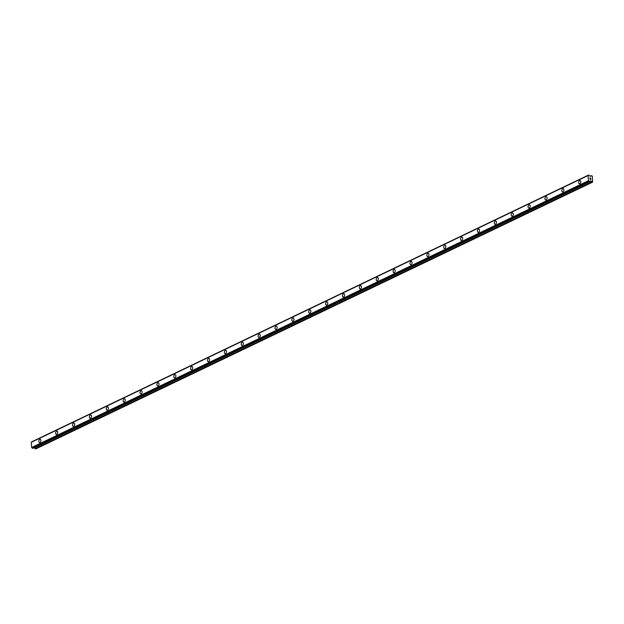 <?xml version="1.0" encoding="UTF-8"?>
<svg xmlns="http://www.w3.org/2000/svg" width="624" height="624" viewBox="0 0 624 624"><rect width="100%" height="100%" fill="white"/><g stroke="black" fill="none" stroke-linecap="round" stroke-linejoin="round"><path stroke-width="0.94" d="M579.439 183.869A1.693 1.03 100.9 0 1 578.698 182.364A1.693 1.03 100.9 0 1 579.634 180.617A1.693 1.03 100.9 0 1 580.078 180.547A1.693 1.03 100.9 0 1 580.811 182.052A1.693 1.03 100.9 0 1 579.875 183.799A1.693 1.03 100.9 0 1 579.431 183.869A1.693 1.03 100.9 0 1 578.698 182.364A1.693 1.03 100.9 0 1 579.626 180.617A1.693 1.03 100.9 0 1 580.07 180.547M562.559 191.95A1.693 1.03 100.9 0 1 561.826 190.453A1.693 1.03 100.9 0 1 562.762 188.698A1.693 1.03 100.9 0 1 563.199 188.635A1.693 1.03 100.9 0 1 563.94 190.133A1.693 1.03 100.9 0 1 563.004 191.888A1.693 1.03 100.9 0 1 562.559 191.95A1.693 1.03 100.9 0 1 561.826 190.453A1.693 1.03 100.9 0 1 562.754 188.698A1.693 1.03 100.9 0 1 563.199 188.635M545.688 200.039A1.693 1.03 100.9 0 1 544.955 198.533A1.693 1.03 100.9 0 1 545.883 196.786A1.693 1.03 100.9 0 1 546.328 196.716A1.693 1.03 100.9 0 1 547.069 198.221A1.693 1.03 100.9 0 1 546.133 199.969A1.693 1.03 100.9 0 1 545.688 200.039A1.693 1.03 100.9 0 1 544.955 198.533A1.693 1.03 100.9 0 1 545.883 196.786A1.693 1.03 100.9 0 1 546.328 196.716M528.817 208.12A1.693 1.03 100.9 0 1 528.083 206.614A1.693 1.03 100.9 0 1 529.012 204.867A1.693 1.03 100.9 0 1 529.456 204.797A1.693 1.03 100.9 0 1 530.197 206.302A1.693 1.03 100.9 0 1 529.261 208.049A1.693 1.03 100.9 0 1 528.817 208.12A1.693 1.03 100.9 0 1 528.076 206.622A1.693 1.03 100.9 0 1 529.012 204.867A1.693 1.03 100.9 0 1 529.456 204.797M511.945 216.2A1.693 1.03 100.9 0 1 511.212 214.703A1.693 1.03 100.9 0 1 512.14 212.948A1.693 1.03 100.9 0 1 512.585 212.885A1.693 1.03 100.9 0 1 513.318 214.383A1.693 1.03 100.9 0 1 512.39 216.138A1.693 1.03 100.9 0 1 511.945 216.2A1.693 1.03 100.9 0 1 511.204 214.703A1.693 1.03 100.9 0 1 512.14 212.948A1.693 1.03 100.9 0 1 512.585 212.885M495.074 224.289A1.693 1.03 100.9 0 1 494.341 222.784A1.693 1.03 100.9 0 1 495.269 221.036A1.693 1.03 100.9 0 1 495.713 220.966A1.693 1.03 100.9 0 1 496.447 222.472A1.693 1.03 100.9 0 1 495.518 224.219A1.693 1.03 100.9 0 1 495.074 224.289A1.693 1.03 100.9 0 1 494.333 222.784A1.693 1.03 100.9 0 1 495.269 221.036A1.693 1.03 100.9 0 1 495.713 220.966M478.202 232.37A1.693 1.03 100.9 0 1 477.469 230.872A1.693 1.03 100.9 0 1 478.397 229.117A1.693 1.03 100.9 0 1 478.842 229.055A1.693 1.03 100.9 0 1 479.575 230.552A1.693 1.03 100.9 0 1 478.647 232.307A1.693 1.03 100.9 0 1 478.202 232.37A1.693 1.03 100.9 0 1 477.461 230.872A1.693 1.03 100.9 0 1 478.397 229.117A1.693 1.03 100.9 0 1 478.842 229.055M461.331 240.458A1.693 1.03 100.9 0 1 460.59 238.953A1.693 1.03 100.9 0 1 461.526 237.206A1.693 1.03 100.9 0 1 461.971 237.136A1.693 1.03 100.9 0 1 462.704 238.633A1.693 1.03 100.9 0 1 461.776 240.388A1.693 1.03 100.9 0 1 461.331 240.451A1.693 1.03 100.9 0 1 460.59 238.953A1.693 1.03 100.9 0 1 461.518 237.198A1.693 1.03 100.9 0 1 461.971 237.136M444.46 248.539A1.693 1.03 100.9 0 1 443.719 247.034A1.693 1.03 100.9 0 1 444.655 245.287A1.693 1.03 100.9 0 1 445.099 245.216A1.693 1.03 100.9 0 1 445.832 246.722A1.693 1.03 100.9 0 1 444.896 248.469A1.693 1.03 100.9 0 1 444.452 248.539A1.693 1.03 100.9 0 1 443.719 247.034A1.693 1.03 100.9 0 1 444.647 245.287A1.693 1.03 100.9 0 1 445.091 245.216M427.588 256.62A1.693 1.03 100.9 0 1 426.847 255.122A1.693 1.03 100.9 0 1 427.783 253.367A1.693 1.03 100.9 0 1 428.228 253.305A1.693 1.03 100.9 0 1 428.961 254.803A1.693 1.03 100.9 0 1 428.025 256.558A1.693 1.03 100.9 0 1 427.58 256.62A1.693 1.03 100.9 0 1 426.847 255.122A1.693 1.03 100.9 0 1 427.775 253.367A1.693 1.03 100.9 0 1 428.22 253.305M410.709 264.709A1.693 1.03 100.9 0 1 409.976 263.203A1.693 1.03 100.9 0 1 410.912 261.456A1.693 1.03 100.9 0 1 411.349 261.386A1.693 1.03 100.9 0 1 412.09 262.883A1.693 1.03 100.9 0 1 411.154 264.638A1.693 1.03 100.9 0 1 410.709 264.709A1.693 1.03 100.9 0 1 409.976 263.203A1.693 1.03 100.9 0 1 410.904 261.456A1.693 1.03 100.9 0 1 411.349 261.386M393.838 272.789A1.693 1.03 100.9 0 1 393.104 271.284A1.693 1.03 100.9 0 1 394.033 269.537A1.693 1.03 100.9 0 1 394.477 269.467A1.693 1.03 100.9 0 1 395.218 270.972A1.693 1.03 100.9 0 1 394.282 272.719A1.693 1.03 100.9 0 1 393.838 272.789A1.693 1.03 100.9 0 1 393.104 271.292A1.693 1.03 100.9 0 1 394.033 269.537A1.693 1.03 100.9 0 1 394.477 269.467M376.966 280.87A1.693 1.03 100.9 0 1 376.233 279.373A1.693 1.03 100.9 0 1 377.161 277.618A1.693 1.03 100.9 0 1 377.606 277.555A1.693 1.03 100.9 0 1 378.347 279.053A1.693 1.03 100.9 0 1 377.411 280.808A1.693 1.03 100.9 0 1 376.966 280.87A1.693 1.03 100.9 0 1 376.225 279.373A1.693 1.03 100.9 0 1 377.161 277.618A1.693 1.03 100.9 0 1 377.606 277.555M360.095 288.959A1.693 1.03 100.9 0 1 359.362 287.453A1.693 1.03 100.9 0 1 360.29 285.706A1.693 1.03 100.9 0 1 360.734 285.636A1.693 1.03 100.9 0 1 361.468 287.141A1.693 1.03 100.9 0 1 360.539 288.889A1.693 1.03 100.9 0 1 360.095 288.959A1.693 1.03 100.9 0 1 359.354 287.453A1.693 1.03 100.9 0 1 360.29 285.706A1.693 1.03 100.9 0 1 360.734 285.636M343.223 297.04A1.693 1.03 100.9 0 1 342.49 295.542A1.693 1.03 100.9 0 1 343.418 293.787A1.693 1.03 100.9 0 1 343.863 293.725A1.693 1.03 100.9 0 1 344.596 295.222A1.693 1.03 100.9 0 1 343.668 296.977A1.693 1.03 100.9 0 1 343.223 297.04A1.693 1.03 100.9 0 1 342.482 295.542A1.693 1.03 100.9 0 1 343.418 293.787A1.693 1.03 100.9 0 1 343.863 293.725M326.352 305.128A1.693 1.03 100.9 0 1 325.619 303.623A1.693 1.03 100.9 0 1 326.547 301.876A1.693 1.03 100.9 0 1 326.992 301.805A1.693 1.03 100.9 0 1 327.725 303.303A1.693 1.03 100.9 0 1 326.797 305.058A1.693 1.03 100.9 0 1 326.352 305.12A1.693 1.03 100.9 0 1 325.611 303.623A1.693 1.03 100.9 0 1 326.547 301.868A1.693 1.03 100.9 0 1 326.992 301.805M309.481 313.209A1.693 1.03 100.9 0 1 308.74 311.704A1.693 1.03 100.9 0 1 309.676 309.956A1.693 1.03 100.9 0 1 310.12 309.886A1.693 1.03 100.9 0 1 310.853 311.392A1.693 1.03 100.9 0 1 309.925 313.139A1.693 1.03 100.9 0 1 309.481 313.209A1.693 1.03 100.9 0 1 308.74 311.704A1.693 1.03 100.9 0 1 309.668 309.956A1.693 1.03 100.9 0 1 310.112 309.886M292.609 321.29A1.693 1.03 100.9 0 1 291.868 319.792A1.693 1.03 100.9 0 1 292.804 318.037A1.693 1.03 100.9 0 1 293.249 317.975A1.693 1.03 100.9 0 1 293.982 319.472A1.693 1.03 100.9 0 1 293.046 321.227A1.693 1.03 100.9 0 1 292.601 321.29A1.693 1.03 100.9 0 1 291.868 319.792A1.693 1.03 100.9 0 1 292.796 318.037A1.693 1.03 100.9 0 1 293.241 317.975M275.738 329.378A1.693 1.03 100.9 0 1 274.997 327.873A1.693 1.03 100.9 0 1 275.933 326.126A1.693 1.03 100.9 0 1 276.37 326.056A1.693 1.03 100.9 0 1 277.111 327.553A1.693 1.03 100.9 0 1 276.175 329.308A1.693 1.03 100.9 0 1 275.73 329.378A1.693 1.03 100.9 0 1 274.997 327.873A1.693 1.03 100.9 0 1 275.925 326.126A1.693 1.03 100.9 0 1 276.37 326.056M258.859 337.459A1.693 1.03 100.9 0 1 258.125 335.954A1.693 1.03 100.9 0 1 259.061 334.207A1.693 1.03 100.9 0 1 259.498 334.136A1.693 1.03 100.9 0 1 260.239 335.642A1.693 1.03 100.9 0 1 259.303 337.389A1.693 1.03 100.9 0 1 258.859 337.459A1.693 1.03 100.9 0 1 258.125 335.962A1.693 1.03 100.9 0 1 259.054 334.207A1.693 1.03 100.9 0 1 259.498 334.136M241.987 345.54A1.693 1.03 100.9 0 1 241.254 344.042A1.693 1.03 100.9 0 1 242.182 342.287A1.693 1.03 100.9 0 1 242.627 342.225A1.693 1.03 100.9 0 1 243.368 343.723A1.693 1.03 100.9 0 1 242.432 345.478A1.693 1.03 100.9 0 1 241.987 345.54A1.693 1.03 100.9 0 1 241.246 344.042A1.693 1.03 100.9 0 1 242.182 342.287A1.693 1.03 100.9 0 1 242.627 342.225M225.116 353.629A1.693 1.03 100.9 0 1 224.383 352.123A1.693 1.03 100.9 0 1 225.311 350.376A1.693 1.03 100.9 0 1 225.755 350.306A1.693 1.03 100.9 0 1 226.489 351.811A1.693 1.03 100.9 0 1 225.56 353.558A1.693 1.03 100.9 0 1 225.116 353.629A1.693 1.03 100.9 0 1 224.375 352.123A1.693 1.03 100.9 0 1 225.311 350.376A1.693 1.03 100.9 0 1 225.755 350.306M208.244 361.709A1.693 1.03 100.9 0 1 207.511 360.212A1.693 1.03 100.9 0 1 208.439 358.457A1.693 1.03 100.9 0 1 208.884 358.394A1.693 1.03 100.9 0 1 209.617 359.892A1.693 1.03 100.9 0 1 208.689 361.647A1.693 1.03 100.9 0 1 208.244 361.709A1.693 1.03 100.9 0 1 207.503 360.212A1.693 1.03 100.9 0 1 208.439 358.457A1.693 1.03 100.9 0 1 208.884 358.394M191.373 369.798A1.693 1.03 100.9 0 1 190.64 368.293A1.693 1.03 100.9 0 1 191.568 366.545A1.693 1.03 100.9 0 1 192.013 366.475A1.693 1.03 100.9 0 1 192.746 367.973A1.693 1.03 100.9 0 1 191.818 369.728A1.693 1.03 100.9 0 1 191.373 369.79A1.693 1.03 100.9 0 1 190.632 368.293A1.693 1.03 100.9 0 1 191.568 366.538A1.693 1.03 100.9 0 1 192.013 366.475M174.502 377.879A1.693 1.03 100.9 0 1 173.768 376.373A1.693 1.03 100.9 0 1 174.697 374.626A1.693 1.03 100.9 0 1 175.141 374.556A1.693 1.03 100.9 0 1 175.874 376.061A1.693 1.03 100.9 0 1 174.946 377.809A1.693 1.03 100.9 0 1 174.502 377.879A1.693 1.03 100.9 0 1 173.761 376.373A1.693 1.03 100.9 0 1 174.697 374.626A1.693 1.03 100.9 0 1 175.141 374.556M157.63 385.96A1.693 1.03 100.9 0 1 156.889 384.462A1.693 1.03 100.9 0 1 157.825 382.707A1.693 1.03 100.9 0 1 158.27 382.645A1.693 1.03 100.9 0 1 159.003 384.142A1.693 1.03 100.9 0 1 158.075 385.897A1.693 1.03 100.9 0 1 157.622 385.96A1.693 1.03 100.9 0 1 156.889 384.462A1.693 1.03 100.9 0 1 157.817 382.707A1.693 1.03 100.9 0 1 158.262 382.645M140.751 394.048A1.693 1.03 100.9 0 1 140.018 392.543A1.693 1.03 100.9 0 1 140.946 390.796A1.693 1.03 100.9 0 1 141.391 390.725A1.693 1.03 100.9 0 1 142.132 392.223A1.693 1.03 100.9 0 1 141.196 393.978A1.693 1.03 100.9 0 1 140.751 394.048A1.693 1.03 100.9 0 1 140.018 392.543A1.693 1.03 100.9 0 1 140.954 390.796A1.693 1.03 100.9 0 1 141.398 390.725M123.88 402.129A1.693 1.03 100.9 0 1 123.146 400.624A1.693 1.03 100.9 0 1 124.082 398.876A1.693 1.03 100.9 0 1 124.519 398.806A1.693 1.03 100.9 0 1 125.26 400.312A1.693 1.03 100.9 0 1 124.324 402.059A1.693 1.03 100.9 0 1 123.88 402.129A1.693 1.03 100.9 0 1 123.146 400.631A1.693 1.03 100.9 0 1 124.075 398.876A1.693 1.03 100.9 0 1 124.519 398.806M107.008 410.21A1.693 1.03 100.9 0 1 106.275 408.712A1.693 1.03 100.9 0 1 107.211 406.957A1.693 1.03 100.9 0 1 107.648 406.895A1.693 1.03 100.9 0 1 108.389 408.392A1.693 1.03 100.9 0 1 107.453 410.147A1.693 1.03 100.9 0 1 107.008 410.21A1.693 1.03 100.9 0 1 106.275 408.712A1.693 1.03 100.9 0 1 107.203 406.957A1.693 1.03 100.9 0 1 107.648 406.895M90.137 418.298A1.693 1.03 100.9 0 1 89.404 416.793A1.693 1.03 100.9 0 1 90.332 415.046A1.693 1.03 100.9 0 1 90.776 414.976A1.693 1.03 100.9 0 1 91.517 416.481A1.693 1.03 100.9 0 1 90.581 418.228A1.693 1.03 100.9 0 1 90.137 418.298A1.693 1.03 100.9 0 1 89.396 416.793A1.693 1.03 100.9 0 1 90.332 415.046A1.693 1.03 100.9 0 1 90.776 414.976M73.265 426.379A1.693 1.03 100.9 0 1 72.532 424.882A1.693 1.03 100.9 0 1 73.46 423.127A1.693 1.03 100.9 0 1 73.905 423.064A1.693 1.03 100.9 0 1 74.638 424.562A1.693 1.03 100.9 0 1 73.71 426.317A1.693 1.03 100.9 0 1 73.265 426.379A1.693 1.03 100.9 0 1 72.524 424.882A1.693 1.03 100.9 0 1 73.46 423.127A1.693 1.03 100.9 0 1 73.905 423.064M56.394 434.468A1.693 1.03 100.9 0 1 55.661 432.962A1.693 1.03 100.9 0 1 56.589 431.215A1.693 1.03 100.9 0 1 57.034 431.145A1.693 1.03 100.9 0 1 57.767 432.643A1.693 1.03 100.9 0 1 56.839 434.398A1.693 1.03 100.9 0 1 56.394 434.46A1.693 1.03 100.9 0 1 55.653 432.962A1.693 1.03 100.9 0 1 56.589 431.207A1.693 1.03 100.9 0 1 57.034 431.145M39.523 442.549A1.693 1.03 100.9 0 1 38.789 441.043A1.693 1.03 100.9 0 1 39.718 439.296A1.693 1.03 100.9 0 1 40.162 439.226A1.693 1.03 100.9 0 1 40.895 440.731A1.693 1.03 100.9 0 1 39.967 442.478A1.693 1.03 100.9 0 1 39.523 442.549A1.693 1.03 100.9 0 1 38.782 441.043A1.693 1.03 100.9 0 1 39.718 439.296A1.693 1.03 100.9 0 1 40.162 439.226M34.055 447.743L35.794 448.913L592.582 182.153L591.068 181.022L590.047 181.108A0.632 0.452 64.4 0 0 589.664 181.49L588.884 181.342A0.632 0.452 64.4 0 0 588.463 180.812L588.05 175.547A0.632 0.452 64.4 0 0 588.401 175.165L589.181 175.321A0.632 0.452 64.4 0 0 589.602 175.843L590.694 176.35L591.365 175.664L592.348 176.124L592.582 182.153M31.262 442.307L31.676 447.58A0.632 0.452 64.4 0 1 32.097 448.102L32.869 448.289M31.512 442.174A0.632 0.452 64.4 0 0 31.613 441.932L588.401 175.165M588.409 175.126L31.613 441.932M590.062 179.228L590.023 178.69L590.062 179.228M590.811 179.369L590.772 178.838L590.811 179.369M590.873 179.455L590.827 178.846L590.873 179.455L590.015 179.283L589.969 178.682M590.156 178.246L590.772 178.105L589.906 177.941M587.987 175.578L31.2 442.338L587.995 175.57M31.621 447.533L588.401 180.765L31.606 447.517M35.162 448.789L591.95 182.029M35.038 448.703L591.817 181.943M34.359 447.837L591.139 181.077M34.281 447.782L591.068 181.022M32.783 448.336L589.571 181.568M32.206 448.219L588.994 181.459M32.097 448.102L588.884 181.342M31.676 447.58L588.463 180.812M590.171 176.249L591.326 175.695M32.83 448.328L589.618 181.568M31.231 442.315L588.019 175.555M31.66 441.854L588.448 175.094M590.156 176.249L591.365 175.664"/></g></svg>
